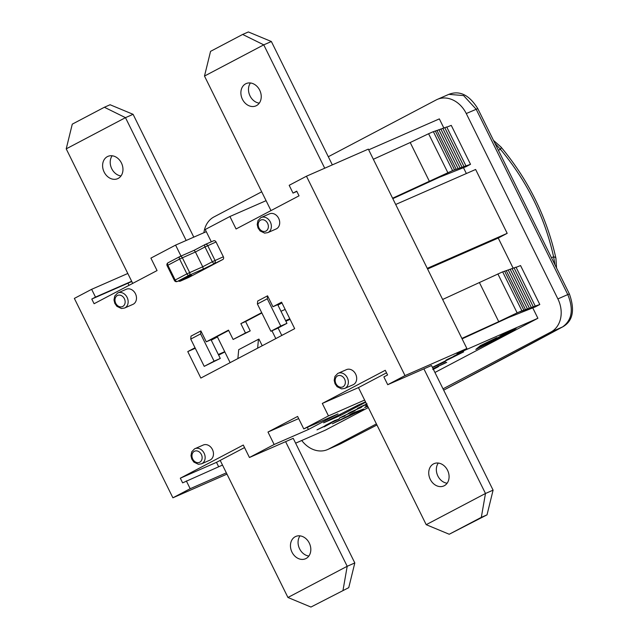 <?xml version="1.0" encoding="UTF-8"?>
<svg xmlns="http://www.w3.org/2000/svg" width="639" height="639" viewBox="0 0 639 639"><rect width="100%" height="100%" fill="white"/><g stroke="black" fill="none" stroke-linecap="round" stroke-linejoin="round"><path stroke-width="0.96" d="M493.092 490.145L487.03 514.85L449.217 534.252L481.319 517.35L485.48 493.484L423.889 368.863L431.501 365.524L493.092 490.145L485.48 493.484L426.213 524.683L358.463 387.601L386.523 372.833M444.297 485.712A12.173 9.761 66.3 0 1 443.793 485.959A12.173 9.761 66.3 0 1 429.975 478.723A12.173 9.761 66.3 0 1 434.025 463.658A12.173 9.761 66.3 0 1 447.699 470.576A12.173 9.761 66.3 0 1 444.297 485.712M438.298 463.059A12.173 9.761 -113.7 0 0 437.587 475.392A12.173 9.761 -113.7 0 0 447.132 483.228M426.213 524.683L449.217 534.252M481.319 517.35L487.03 514.85M358.463 387.601L322.304 403.441L385.261 370.293L387.577 374.965L383.871 376.914L387.721 384.702L405.006 375.604L306.456 176.212L289.179 185.31L293.021 193.098L296.728 191.149L299.036 195.822L236.071 228.978L229.912 216.509L266.08 200.67L204.488 76.057L263.755 44.85L271.367 41.519L332.336 164.878M364.629 400.062L328.462 415.901L322.304 403.441M218.666 466.758L216.485 462.348L220.191 460.399L287.941 597.481L310.937 607.05L348.75 587.648L310.937 607.05M293.221 438.33L354.813 562.943L347.201 566.282L285.609 441.661L293.221 438.33M300.018 535.857A12.173 9.761 -113.7 0 0 299.308 548.19A12.173 9.761 -113.7 0 0 308.861 556.034M220.191 460.399L244.537 447.58M343.039 590.148L347.201 566.282L287.941 597.481M306.025 558.518A12.173 9.761 66.3 0 1 305.514 558.758A12.173 9.761 66.3 0 1 291.696 551.529A12.173 9.761 66.3 0 1 295.753 536.464A12.173 9.761 66.3 0 1 309.428 543.374A12.173 9.761 66.3 0 1 306.025 558.518M354.813 562.943L348.75 587.648M222.5 465.072L182.626 482.868L180.318 478.196L243.283 445.04L249.442 457.5L285.609 441.661M129.006 285.345L127.952 283.213L91.784 299.052L95.491 297.103L91.641 289.315L74.356 298.413L172.897 497.805L190.182 488.707L186.332 480.919M494.906 143.256L500.465 149.326A8.69 2.444 -40.4 0 0 500.912 146.938L493.492 140.404M498.356 150.245L500.465 149.326C527.119 181.38 544.819 217.212 553.59 256.806A8.69 2.995 -11.9 0 1 555.922 258.268C546.792 217.108 528.453 179.998 500.912 146.938M551.481 257.733L553.59 256.806L554.995 264.85M285.601 320.618L289.794 318.781M285.889 321.201L290.082 319.364M298.677 418.593L267.981 432.044L297.606 416.444L303.765 428.905L338.031 413.896L308.397 429.496L307.335 427.339M357.425 405.406L365.516 401.859M365.684 402.203L340.763 415.326L323.63 422.826L357.401 405.469M443.865 128.024L439.344 118.886L368.679 149.838M362.521 409.399L335.483 422.147M359.238 411.093L354.078 413.018L346.45 417.027L359.238 411.093L350.947 414M352.816 413.489L349.741 414.639L353.055 412.89L363.767 408.936L359.725 411.061L332.368 423.785L352.816 413.489M435.015 368.008L434.4 368.368M438.003 366.746L436.357 367.425M434.368 368.304L433.194 368.959M433.098 369.454L436.605 367.545L433.29 369.15M432.747 369.35L434.424 368.415M433.146 368.863L438.442 366.634L433.386 369.334M438.434 365.947L438.034 366.123M446.717 362.393L433.697 368.399L446.174 362.409M513.053 330.587L500.401 337.248M511.679 331.937L495.385 339.892L513.788 330.203L511.599 331.785M365.835 404.128L366.474 403.792M366.506 403.872L365.875 404.207M491.663 340.148L479.01 346.809M478.347 347.352L480.456 345.611L496.751 337.664L478.347 347.352M359.374 407.514L367.098 403.872M362.688 405.805L357.385 408.449M364.557 404.942L362.72 405.877M366.754 404.167L358.663 408.177L364.565 404.95M365.188 405.214L366.762 404.383M366.802 404.463L365.228 405.294M515.665 328.43L514.131 329.7L503.812 334.221M516.32 328.119L514.211 329.852L500.017 336.066L516.32 328.119M361.027 407.307L359.725 408.009M359.749 407.994L348.119 413.529L358.822 408.241C362.217 406.755 362.561 406.723 359.829 408.153L361.642 407.107M350.156 412.546L359.613 408.089L349.94 412.427M350.116 412.562L348.646 413.177M448.57 359.334L446.901 360.1M460.719 353.231L459.896 353.663M432.387 367.313L446.925 360.156L446.23 360.029M448.897 359.03L459.928 353.718L448.602 359.382M446.925 360.156L445.894 360.196L448.051 359.062L463.682 351.865L432.435 367.409M432.451 367.449L445.455 361.466L432.499 367.553M324.109 426.796L329.133 423.857M329.444 423.969L317.008 429.847L329.373 423.745L331.457 422.97L324.149 426.868M331.058 423.042L329.365 423.801M489.234 342.696L476.39 348.966M503.987 334.82L492.118 341.482L475.815 349.437L477.924 347.696L499.458 336.801L482.924 345.507L487.453 343.526L503.987 334.82M367.321 405.509L365.843 406.156L367.265 405.406M367.76 406.404L364.749 407.538L367.521 405.917M367.681 406.252L364.677 407.378M460.176 352.984L453.458 356.338L460.152 352.92M345.22 415.63L340.691 417.371M341.993 416.828L344.804 416.045L339.541 417.97L355.084 410.637L341.953 416.74M339.549 418.617L338.494 419.16M335.323 420.43L338.774 419.216L325.091 425.582L334.988 420.374M338.526 419.232L332.136 422.203L338.526 419.232L335.283 420.35M368.328 407.546L325.539 430.071L295.625 443.178M434.935 372.481L537.894 318.27L456.989 353.702L466.869 348.503L368.328 149.119L306.456 176.212M562.911 326.753A8.69 6.302 -118.4 0 1 562.839 326.793A8.69 6.302 -118.4 0 1 562.823 326.793A8.69 6.302 -118.4 0 1 562.56 326.928A913.211 31.415 -26.3 0 1 443.674 390.157L562.839 326.793C572.903 321.034 575.1 310.091 569.397 293.98L567.775 294.579C573.782 309.38 572.041 320.163 562.56 326.928L550.914 332.032L443.019 388.832M339.189 444.472L327.599 449.552A26.079 20.911 66.3 0 0 328.686 449.033L340.459 443.873L376.946 424.991A913.211 31.415 -26.3 0 1 340.323 443.929A8.69 3.914 62.7 0 0 340.459 443.873A8.69 3.914 62.7 0 0 340.595 443.793M328.31 156.731L436.205 99.924A26.079 20.911 66.3 0 1 437.284 99.404L448.834 94.348L463.579 95.57L476.159 109.213L567.775 294.579L557.887 298.916A26.079 20.911 66.3 0 1 550.914 332.032M203.913 232.708A26.079 20.911 66.3 0 1 213.969 216.933L261.694 191.804M327.599 449.552A26.079 20.911 66.3 0 1 301.744 440.495M328.686 449.033L376.411 423.905M437.284 99.404A26.079 20.911 66.3 0 1 466.27 113.542L557.887 298.916M392.809 198.649L439.241 177.33L466.071 166.651L470.512 164.311L451.262 125.372L446.805 127.145M516.096 267.342L520.553 265.568L539.803 304.507L535.354 306.848L508.524 317.527L462.093 338.846M466.358 173.528L463.467 167.69M395.685 204.48L475.632 169.471L507.19 233.339L498.244 238.051L427.579 269.003M537.894 318.27L532.758 307.886M513.149 268.212L498.244 238.051M427.251 268.348L507.19 233.339M497.885 273.923L517.127 312.862L521.887 310.778L502.645 271.839L442.635 299.475M521.887 310.778L520.034 311.752L523.844 310.091L504.594 271.144L502.709 271.974M523.844 310.091L521.991 311.065L525.466 309.54L506.224 270.593L504.666 271.279M525.466 309.54L523.613 310.514L527.423 308.845L508.173 269.906L506.288 270.728M527.423 308.845L525.57 309.819L529.38 308.158L510.13 269.211L508.245 270.041M529.38 308.158L527.526 309.132L531.336 307.463L512.087 268.516L510.202 269.346M531.336 307.463L529.483 308.437L533.285 306.768L514.044 267.829L512.151 268.652M533.285 306.768L531.44 307.742L535.242 306.081L516 267.134L514.107 267.965M392.594 198.218L452.596 170.581L470.512 164.311M444.816 127.768L446.709 126.937L465.951 165.884M442.867 128.455L444.752 127.632L464.002 166.571M440.91 129.15L442.795 128.319L462.045 167.266M438.953 129.845L440.846 129.014L460.088 167.961M436.996 130.532L438.889 129.709L458.131 168.648M435.375 131.083L436.932 130.404L456.182 169.343M433.418 131.778L435.311 130.947L454.553 169.894M447.843 172.666L428.593 133.727L433.354 131.642L452.596 170.581M428.593 133.727L410.206 142.521L429.456 181.468M479.498 282.718L498.739 321.665L517.127 312.862M410.206 142.521L373.344 159.279M461.885 338.414L498.739 321.665M535.242 306.081L539.803 304.507M340.763 415.326L340.331 414.455M226.35 472.86L190.182 488.707M186.181 240.48L125.476 117.656L104.381 107.256L110.092 104.748L133.088 114.317L193.793 237.141M112.168 155.772A12.173 9.761 -113.7 0 0 111.458 168.105A12.173 9.761 -113.7 0 0 121.011 175.941M104.381 107.256L72.279 124.15L66.216 148.855L132.712 283.397M250.448 82.966A12.173 9.761 -113.7 0 0 249.737 95.307A12.173 9.761 -113.7 0 0 259.282 103.143M66.216 148.855L125.476 117.656L133.088 114.317M107.392 156.619A12.173 9.761 66.3 0 1 107.903 156.379A12.173 9.761 66.3 0 1 121.722 163.608A12.173 9.761 66.3 0 1 117.664 178.672A12.173 9.761 66.3 0 1 103.989 171.755A12.173 9.761 66.3 0 1 107.392 156.619M181.005 256.071L175.589 245.112L150.9 258.116L157.058 270.577L94.093 303.725L91.784 299.052M127.808 273.476L91.641 289.315M131.658 281.264L95.491 297.103M324.724 168.217L263.755 44.85L242.652 34.45L210.558 51.352L204.488 76.057M270.984 210.59L266.08 200.67M245.672 83.821A12.173 9.761 66.3 0 1 246.175 83.573A12.173 9.761 66.3 0 1 259.993 90.81A12.173 9.761 66.3 0 1 255.943 105.874A12.173 9.761 66.3 0 1 242.269 98.957A12.173 9.761 66.3 0 1 245.672 83.821M242.652 34.45L248.363 31.95L271.367 41.519M296.863 191.42L293.021 193.098M223.362 256.774L212.3 261.75A2.173 1.294 62.2 0 0 214.456 263.18A2.173 1.741 -113.7 0 0 215.031 260.416L207.723 245.624A2.173 1.741 -113.7 0 0 205.303 244.441L205.303 244.441A2.173 1.741 -113.7 0 0 205.215 244.481A2.173 1.294 62.2 0 0 205.167 244.505L205.167 244.505A2.173 1.294 62.2 0 0 204.983 246.95L216.046 241.973L223.362 256.774A2.173 1.741 66.3 0 1 222.779 259.53L188.832 277.406A2.173 1.741 66.3 0 1 188.737 277.446A2.173 1.741 66.3 0 1 188.641 277.486M178.433 280.976A2.173 2.173 0 0 0 180.414 281.096L180.414 281.096A2.173 1.741 -113.7 0 0 180.502 281.056A2.173 1.294 -117.8 0 1 179.136 280.673M188.832 277.406L180.502 281.056L191.612 275.201L177.338 281.456A2.173 1.294 -117.8 0 1 175.182 280.034L174.423 280.473A2.173 2.173 0 0 0 177.243 281.503A2.173 1.741 -113.7 0 0 177.338 281.456L189.064 275.281L203.338 269.027L202.731 266.79L186.915 273.851A2.173 1.294 62.2 0 0 189.064 275.281A2.173 1.741 -113.7 0 0 189.647 272.518L182.331 257.725A2.173 1.741 -113.7 0 0 179.918 256.543L179.918 256.543A2.173 1.741 -113.7 0 0 179.823 256.59A2.173 1.294 62.2 0 0 179.775 256.614A2.173 1.294 62.2 0 0 179.599 259.059L195.422 251.99L194.128 250.32L180.006 256.511M205.119 244.537L194.136 250.32L179.918 256.543A2.173 2.173 0 0 0 179.775 256.614L168.049 262.789A2.173 2.173 0 0 0 167.114 265.672L167.873 265.233A2.173 1.294 -117.8 0 1 168.049 262.789A2.173 1.294 -117.8 0 1 168.097 262.765L179.727 256.638M205.399 244.402L213.538 240.839A2.173 1.741 66.3 0 1 213.634 240.791A2.173 1.741 66.3 0 1 216.046 241.973M195.422 251.99L202.731 266.79L212.3 261.75L204.983 246.95L195.422 251.99M201.549 463.81L198.402 464.289L193.873 462.101L191.788 459.098L190.981 455.687L191.724 451.837L194.528 448.866L203.25 445.032A8.259 6.622 66.3 0 1 212.627 449.936A8.259 6.622 66.3 0 1 209.88 460.16L201.549 463.81A8.259 6.622 -113.7 0 0 204.304 453.586A8.259 6.622 -113.7 0 0 194.927 448.682A8.259 6.622 -113.7 0 0 194.583 448.842M124.565 308.038L121.418 308.517L116.881 306.329L114.804 303.325L113.99 299.907L114.74 296.065L117.544 293.093L126.266 289.259A8.259 6.622 66.3 0 1 135.644 294.164A8.259 6.622 66.3 0 1 132.888 304.388L124.565 308.038A8.259 6.622 -113.7 0 0 127.313 297.814A8.259 6.622 -113.7 0 0 117.935 292.902A8.259 6.622 -113.7 0 0 117.592 293.069M267.781 232.636L264.626 233.115L260.097 230.927L258.012 227.923L257.205 224.505L257.956 220.663L260.76 217.691L269.482 213.857A8.259 6.622 66.3 0 1 278.86 218.762A8.259 6.622 66.3 0 1 276.104 228.986L267.781 232.636A8.259 6.622 -113.7 0 0 270.529 222.412A8.259 6.622 -113.7 0 0 261.151 217.508A8.259 6.622 -113.7 0 0 260.808 217.667M344.764 388.408L341.617 388.887L337.088 386.699L335.004 383.696L334.197 380.285L334.94 376.435L337.743 373.464L346.466 369.63A8.259 6.622 66.3 0 1 355.843 374.534A8.259 6.622 66.3 0 1 353.095 384.758L344.764 388.408A8.259 6.622 -113.7 0 0 347.52 378.184A8.259 6.622 -113.7 0 0 338.143 373.28A8.259 6.622 -113.7 0 0 337.799 373.44M308.397 429.496L274.139 444.504L267.981 432.044M249.442 457.5L274.139 444.504M131.786 281.535L127.952 283.213M423.889 368.863L387.721 384.702M303.765 428.905L328.462 415.901M229.912 216.509L205.223 229.513L211.301 241.814M190.742 339.093L200.614 333.893L214.089 361.155L204.216 366.355L190.742 339.093L191.013 336.13L200.894 330.93L206.277 341.833L228.498 330.131L233.123 339.477L245.464 332.983L240.847 323.63L261.694 312.655M257.405 303.988L267.286 298.788L280.761 326.05L270.88 331.25L257.405 303.988L257.685 301.025L267.557 295.825L272.949 306.736L281.591 302.183L294.675 328.662L257.637 348.167L258.46 339.277L238.706 349.677L237.884 358.567L257.637 348.167M237.884 358.567L200.846 378.064L187.762 351.586L195.023 347.76M267.286 298.788L267.557 295.825M270.88 331.25L277.07 328.542L286.943 323.342L280.761 326.05M286.943 323.342L277.709 304.651L272.949 306.736M200.614 333.893L200.894 330.93M204.216 366.355L220.279 358.439L214.089 361.155M220.279 358.439L211.038 339.748L206.277 341.833M230.136 362.648L217.212 336.497L228.666 330.467M258.46 339.277L258.931 339.069L262.23 345.747M271.95 330.778L275.816 338.598M261.854 312.99L245.608 321.545L250.224 330.898L233.123 339.477M240.847 323.63L245.608 321.545M245.464 332.983L250.224 330.898M278.101 327.999L281.783 335.451M187.762 351.586L195.286 348.287M217.428 336.937L211.253 340.18M281.967 302.95L277.925 305.083M224.848 351.953L218.634 355.116M218.322 354.485L224.72 351.69M281.727 335.339L283.373 334.612M280.976 311.265L285.17 309.428M216.485 462.348L180.318 478.196M175.589 245.112L206.285 231.669M172.897 497.805L226.973 474.122M405.006 375.604L466.869 348.503M569.397 293.98L477.78 108.606L466.27 113.542M179.599 259.059L186.915 273.851L175.182 280.034L167.873 265.233L179.599 259.059M203.338 269.027L222.779 259.53M194.352 451.31A6.086 4.88 66.3 0 1 202.14 457.524A6.086 4.88 66.3 0 1 194.655 461.462A6.086 4.88 66.3 0 1 194.352 451.31M117.368 295.537A6.086 4.88 66.3 0 1 125.148 301.744A6.086 4.88 66.3 0 1 117.664 305.69A6.086 4.88 66.3 0 1 117.368 295.537M260.584 220.136A6.086 4.88 66.3 0 1 268.364 226.342A6.086 4.88 66.3 0 1 260.88 230.288A6.086 4.88 66.3 0 1 260.584 220.136M337.568 375.908A6.086 4.88 66.3 0 1 345.356 382.122A6.086 4.88 66.3 0 1 337.871 386.06A6.086 4.88 66.3 0 1 337.568 375.908M556.553 267.997L555.922 258.268M477.78 108.606C469.25 94.899 459.585 90.155 448.778 94.372M213.634 240.791L205.303 244.441A2.173 2.173 0 0 0 205.167 244.505L194.12 250.32M188.737 277.446L180.414 281.096M167.114 265.672L174.423 280.473M191.452 275.273L177.243 281.503"/></g></svg>
